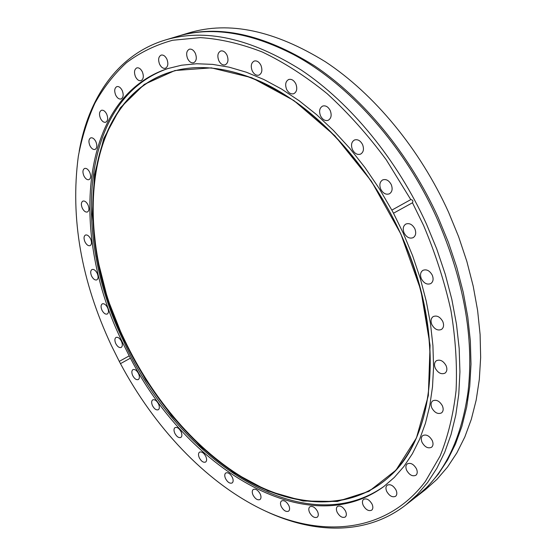 <?xml version="1.0" encoding="UTF-8"?>
<svg xmlns="http://www.w3.org/2000/svg" width="556" height="556" viewBox="0 0 556 556"><rect width="100%" height="100%" fill="white"/><g stroke="black" fill="none" stroke-linecap="round" stroke-linejoin="round"><path stroke-width="0.83" d="M265.142 510.929C313.806 534.059 366.453 535.497 405.637 505.084L414.991 497.794C443.382 475.964 461.049 440.686 468.006 391.973C474.24 338.166 463.906 280.335 436.995 218.473C404.601 145.957 348.953 83.977 293.492 54.537C249.713 32.053 210.717 26.09 176.495 36.633L165.139 40.06C117.67 54.453 88.418 98.252 79.174 151.336M107.593 307.718C105.932 304.646 104.174 303.354 102.318 303.847C100.796 304.931 100.671 307.037 101.95 310.172C103.611 313.243 105.369 314.529 107.239 314.036C108.747 312.952 108.865 310.846 107.593 307.718M97.21 273.344C95.59 270.327 93.86 269.048 92.025 269.507C90.419 270.619 90.281 272.808 91.594 276.061C93.213 279.077 94.944 280.356 96.793 279.89C98.377 278.778 98.516 276.596 97.21 273.344M90.593 238.837C89.002 235.862 87.299 234.597 85.464 235.035C83.768 236.175 83.602 238.448 84.964 241.846C86.548 244.828 88.258 246.093 90.093 245.648C91.782 244.508 91.942 242.235 90.593 238.837M88.008 204.886C86.444 201.939 84.748 200.674 82.907 201.098C81.106 202.28 80.905 204.65 82.309 208.201C83.873 211.155 85.575 212.413 87.417 211.989C89.21 210.807 89.405 208.444 88.008 204.886M89.697 172.235C88.154 169.302 86.451 168.03 84.595 168.433C82.67 169.663 82.434 172.138 83.886 175.863C85.429 178.803 87.132 180.061 89.002 179.651C90.913 178.427 91.142 175.953 89.697 172.235M95.882 141.683C94.339 138.743 92.623 137.471 90.725 137.867C88.668 139.146 88.39 141.731 89.884 145.63C91.427 148.57 93.151 149.842 95.048 149.439C97.098 148.16 97.369 145.575 95.882 141.683M106.696 114.126C105.153 111.165 103.409 109.886 101.463 110.276C99.253 111.61 98.926 114.314 100.469 118.393C102.012 121.354 103.764 122.633 105.716 122.23C107.906 120.902 108.232 118.199 106.696 114.126M122.209 90.51C120.652 87.521 118.866 86.222 116.85 86.611C114.487 88.008 114.098 90.836 115.69 95.09C117.246 98.085 119.04 99.378 121.062 98.975C123.411 97.585 123.793 94.763 122.209 90.51M142.35 71.849C140.772 68.805 138.93 67.484 136.832 67.888C134.302 69.347 133.85 72.287 135.483 76.707C137.061 79.758 138.91 81.079 141.022 80.662C143.531 79.202 143.969 76.269 142.35 71.849M166.883 59.138C165.264 56.024 163.353 54.676 161.15 55.1C158.453 56.629 157.939 59.68 159.607 64.253C161.226 67.373 163.144 68.715 165.361 68.277C168.03 66.755 168.537 63.711 166.883 59.138M195.351 53.334C193.683 50.123 191.681 48.747 189.346 49.206C186.503 50.804 185.926 53.946 187.615 58.637C189.283 61.855 191.292 63.224 193.641 62.752C196.463 61.16 197.026 58.019 195.351 53.334M227.036 55.225C225.298 51.896 223.192 50.492 220.711 50.999C217.73 52.667 217.097 55.885 218.807 60.646C220.537 63.989 222.657 65.393 225.159 64.857C228.099 63.196 228.725 59.985 227.036 55.225M260.952 65.358C259.131 61.89 256.9 60.451 254.245 61.035C251.173 62.765 250.492 66.025 252.202 70.814C254.022 74.296 256.267 75.734 258.943 75.123C261.98 73.399 262.647 70.146 260.952 65.358M295.848 83.914C293.929 80.279 291.552 78.806 288.71 79.487C285.589 81.273 284.88 84.547 286.583 89.301C288.508 92.949 290.899 94.416 293.756 93.714C296.841 91.921 297.536 88.654 295.848 83.914M330.25 110.595C328.214 106.78 325.677 105.272 322.64 106.071C319.533 107.913 318.824 111.158 320.506 115.815C322.549 119.644 325.1 121.145 328.158 120.318C331.223 118.477 331.918 115.238 330.25 110.595M362.582 144.602C360.413 140.585 357.703 139.049 354.471 139.994C351.448 141.856 350.76 145.04 352.407 149.543C354.582 153.574 357.299 155.103 360.559 154.13C363.541 152.261 364.215 149.084 362.582 144.602M391.257 184.599C388.936 180.38 386.072 178.823 382.66 179.915C379.776 181.791 379.136 184.877 380.728 189.165C383.056 193.398 385.94 194.954 389.381 193.829C392.216 191.952 392.842 188.873 391.257 184.599M414.859 228.808C412.392 224.402 409.376 222.824 405.824 224.061C403.128 225.917 402.551 228.877 404.087 232.943C406.568 237.363 409.591 238.934 413.171 237.655C415.825 235.8 416.388 232.853 414.859 228.808M432.262 275.157C429.656 270.584 426.528 268.986 422.88 270.355C420.399 272.169 419.898 274.984 421.372 278.806C423.985 283.386 427.126 284.978 430.796 283.574C433.235 281.767 433.729 278.959 432.262 275.157M442.75 321.451C440.032 316.76 436.828 315.148 433.152 316.607C430.886 318.352 430.462 321.02 431.873 324.607C434.59 329.312 437.808 330.917 441.513 329.423C443.737 327.679 444.154 325.024 442.75 321.451M446.065 365.598C443.264 360.83 440.039 359.204 436.377 360.719C434.319 362.387 433.965 364.91 435.313 368.28C438.114 373.055 441.353 374.674 445.029 373.132C447.059 371.471 447.399 368.955 446.065 365.598M442.367 405.762C439.539 400.973 436.328 399.34 432.742 400.855C430.865 402.44 430.573 404.824 431.866 408.014C434.702 412.809 437.919 414.435 441.52 412.899C443.368 411.315 443.653 408.938 442.367 405.762M432.227 440.498C429.392 435.737 426.243 434.097 422.775 435.57C421.052 437.072 420.809 439.337 422.053 442.374C424.881 447.142 428.044 448.775 431.532 447.274C433.228 445.78 433.458 443.521 432.227 440.498M416.458 468.798C413.664 464.107 410.606 462.467 407.277 463.878C405.671 465.296 405.477 467.457 406.679 470.369C409.466 475.067 412.538 476.7 415.888 475.269C417.459 473.851 417.653 471.697 416.458 468.798M396.053 490.079C393.328 485.492 390.382 483.866 387.212 485.193C385.711 486.535 385.544 488.613 386.719 491.428C389.436 496.015 392.39 497.641 395.58 496.299C397.06 494.958 397.22 492.887 396.053 490.079M372.082 504.167C369.441 499.712 366.626 498.1 363.617 499.33C362.192 500.602 362.053 502.61 363.207 505.355C365.834 509.817 368.663 511.423 371.686 510.179C373.09 508.9 373.222 506.898 372.082 504.167M345.582 511.179C343.045 506.863 340.362 505.272 337.52 506.405C336.151 507.628 336.032 509.581 337.165 512.271C339.695 516.587 342.385 518.171 345.241 517.024C346.596 515.808 346.708 513.862 345.582 511.179M317.532 511.457C315.113 507.301 312.555 505.738 309.873 506.773C308.545 507.948 308.441 509.859 309.567 512.521C311.985 516.684 314.543 518.241 317.24 517.191C318.553 516.024 318.651 514.112 317.532 511.457M288.821 505.515C286.507 501.512 284.088 499.983 281.544 500.928C280.245 502.061 280.154 503.951 281.273 506.599C283.581 510.603 286.013 512.125 288.564 511.172C289.85 510.047 289.933 508.156 288.821 505.515M260.208 493.937C258.005 490.093 255.704 488.599 253.3 489.454C252.007 490.552 251.924 492.435 253.049 495.09C255.246 498.934 257.553 500.428 259.965 499.559C261.244 498.461 261.327 496.584 260.208 493.937M232.352 477.354C230.254 473.656 228.057 472.197 225.778 472.982C224.492 474.059 224.409 475.936 225.541 478.612C227.64 482.316 229.83 483.769 232.123 482.976C233.402 481.899 233.478 480.03 232.352 477.354M205.81 456.413C203.809 452.848 201.717 451.423 199.541 452.139C198.242 453.203 198.165 455.086 199.305 457.803C201.307 461.369 203.399 462.787 205.588 462.064C206.874 461.007 206.95 459.124 205.81 456.413M181.068 431.734C179.15 428.294 177.149 426.904 175.064 427.564C173.743 428.613 173.66 430.525 174.82 433.291C176.738 436.731 178.74 438.121 180.832 437.454C182.146 436.404 182.222 434.5 181.068 431.734M158.523 403.934C156.688 400.612 154.763 399.25 152.754 399.854C151.399 400.904 151.315 402.85 152.497 405.685C154.339 409.007 156.264 410.37 158.272 409.751C159.621 408.709 159.704 406.77 158.523 403.934M138.548 373.611C136.783 370.379 134.92 369.052 132.981 369.608C131.584 370.664 131.487 372.652 132.696 375.571C134.469 378.803 136.324 380.13 138.277 379.56C139.66 378.511 139.758 376.523 138.548 373.611M121.472 341.342C119.762 338.201 117.962 336.887 116.065 337.416C114.612 338.479 114.508 340.522 115.745 343.538C117.455 346.68 119.262 347.986 121.159 347.458C122.605 346.395 122.709 344.359 121.472 341.342M180.012 69.556C83.463 90.565 71.189 231.616 124.6 340.022C152.608 399.145 196.866 451.145 246.92 479.939C296.779 508.149 352.087 510.755 390.166 475.894M168.266 68.395C79.772 98.989 71.668 234.834 123.3 340.474C175.182 456.309 301.491 545.047 384.321 486.152M391.841 210.119L379.039 188.227L364.91 167.488L349.654 148.16L333.468 130.479L316.572 114.633L299.204 100.782L281.572 89.05L263.905 79.522L246.398 72.238L229.253 67.2L212.642 64.385L196.72 63.745L181.617 65.205L167.46 68.652C78.299 98.634 70.035 235.125 121.896 341.182L129.207 355.875L119.276 361.386L111.256 345.262C81.162 280.843 70.181 217.862 78.32 156.319C81.906 137.367 87.424 119.679 94.881 103.256C103.465 87.737 114.001 74.212 126.497 62.675C140.084 52.472 155.437 45.001 172.562 40.275L200.292 37.62C220.079 38.871 240.748 43.667 262.286 51.993C284.067 62.404 305.703 76.304 327.171 93.7C348.223 112.965 367.919 134.997 386.253 159.787L410.78 199.611C412.788 199.889 413.351 200.945 412.469 202.766L393.495 213.219L391.841 210.119L410.78 199.611M412.469 202.766L423.582 225.465C435.508 253.724 444.626 282.073 450.944 310.519C455.566 338.562 457.275 365.257 456.073 390.597C453.272 414.811 447.941 436.648 440.074 456.108L425.382 481.426C385.69 534.031 320.006 538.09 260.576 508.74C204.643 481.058 154.088 426.723 120.471 363.645L130.417 358.161C185.718 466.025 305.452 543.559 383.647 486.667L394.267 477.479L403.885 466.505L412.371 453.772L419.592 439.344L425.43 423.304L429.767 405.755L432.505 386.844L433.576 366.731L432.915 345.61L430.483 323.703L426.271 301.255L420.301 278.507L412.622 255.746L403.302 233.242L393.495 213.219M416.145 496.897L425.326 489.746L436.947 479.362L447.497 467.089L456.83 452.952L464.809 437.016L471.3 419.363L476.172 400.118L479.321 379.421L480.655 357.452L480.099 334.427L477.625 310.561L473.198 286.131L466.845 261.403L458.61 236.668L448.574 212.232C420.009 149.043 373.979 93.749 325.316 61.716C274.622 30.462 229.197 20.836 189.04 32.853L177.899 36.216C217.938 24.221 263.391 34.048 314.258 65.691C363.089 98.12 409.424 154.005 438.295 217.778L448.442 242.437L456.789 267.387L463.252 292.317L467.777 316.941L470.355 340.974L471.002 364.159L469.75 386.26L466.679 407.068L461.869 426.403L455.447 444.119L447.524 460.097L438.239 474.254L427.731 486.528L415.568 497.342M405.637 505.084L417.174 494.743L427.633 482.462L436.856 468.284L444.717 452.257L451.069 434.465L455.795 415.026L458.776 394.093L459.93 371.839L459.18 348.48L456.49 324.252L451.84 299.413L445.252 274.247L436.773 249.06L426.494 224.137C397.276 159.697 350.593 103.131 301.574 70.251C250.527 38.162 205.046 28.099 165.139 40.06M120.471 363.645L119.276 361.386M177.197 36.425L177.899 36.216M130.417 358.161L129.207 355.875M400.827 234.09C376.28 180.151 337.93 132.307 296.96 102.832C254.335 73.788 215.367 62.696 180.054 69.549C83.073 90.148 70.647 231.588 124.196 340.223C152.261 399.472 196.636 451.576 246.794 480.363C296.772 508.566 352.184 511.027 390.194 475.866C436.231 435.501 446.218 332.147 400.834 234.104M124.051 340.286L145.561 379.63L171.505 415.603L201.161 446.989L233.68 472.537L268.061 490.969L303.089 501.012L337.29 501.47L368.913 491.372L395.99 470.147L416.451 437.899L428.328 395.615L430.073 345.345L420.864 290.19L400.89 234.083L371.436 181.256L334.788 135.692L293.853 100.525L251.729 77.701L211.308 67.86L174.925 70.529L144.275 84.408L120.402 107.711L103.784 138.465L94.485 174.702L92.31 214.588L96.848 256.455L107.614 298.808L124.051 340.286M468.006 391.973L466.859 400.174M293.492 54.537L286.138 50.735M180.054 69.549C204.712 64.663 231.977 68.868 261.848 82.156C314.71 106.495 369.205 164.486 400.8 234.111C436.085 312.013 438.67 395.156 413.094 444.675C406.742 457.011 399.111 467.408 390.194 475.866"/></g></svg>
